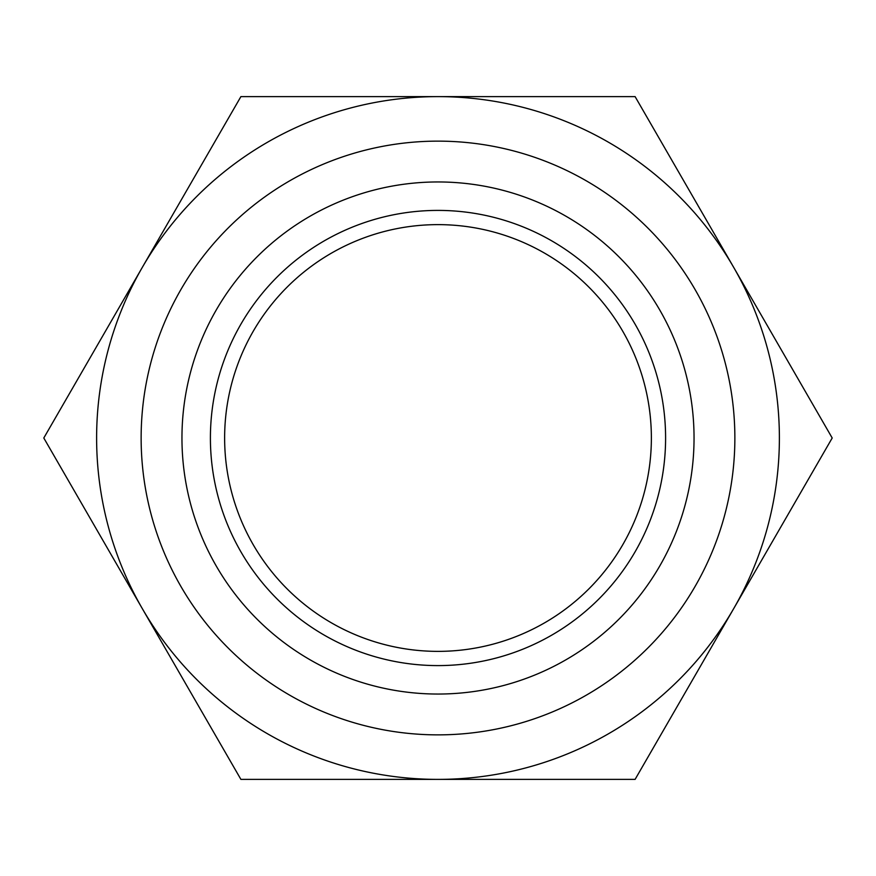 <?xml version="1.0" encoding="UTF-8"?>
<svg xmlns="http://www.w3.org/2000/svg" width="876" height="876" viewBox="0 0 876 876"><rect width="100%" height="100%" fill="white"/><g stroke="black" fill="none" stroke-linecap="round" stroke-linejoin="round"><path stroke-width="1.31" d="M438 665.596A227.596 227.596 0 0 1 210.404 438A227.596 227.596 0 0 1 438 210.404A227.596 227.596 0 0 1 665.596 438A227.596 227.596 0 0 1 438 665.596M438 224.628A213.372 213.372 0 0 0 224.628 438A213.372 213.372 0 0 0 438 651.372A213.372 213.372 0 0 0 651.372 438A213.372 213.372 0 0 0 438 224.628M438 694.044A256.044 256.044 0 0 0 694.044 438A256.044 256.044 0 0 0 438 181.956A256.044 256.044 0 0 0 181.956 438A256.044 256.044 0 0 0 438 694.044M438 141.135A296.865 296.865 0 0 1 734.865 438A296.865 296.865 0 0 1 438 734.865A296.865 296.865 0 0 1 141.135 438A296.865 296.865 0 0 1 438 141.135M142.35 267.311A341.388 341.388 0 0 0 438 779.388A341.388 341.388 0 0 0 733.65 267.311A341.388 341.388 0 0 0 142.35 267.311L43.8 438L240.9 779.388L635.1 779.388L832.2 438L635.1 96.612L240.9 96.612L142.35 267.311"/></g></svg>
